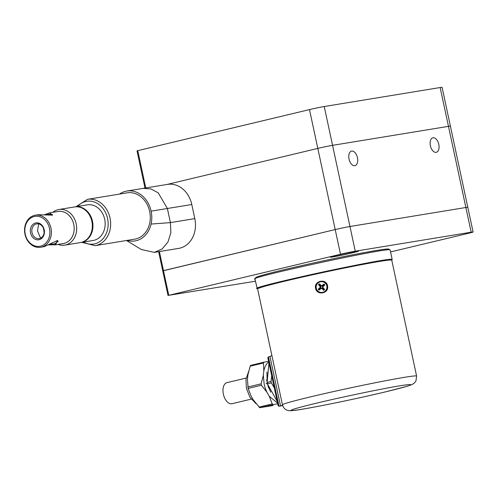 <?xml version="1.0" encoding="UTF-8"?>
<svg xmlns="http://www.w3.org/2000/svg" width="498" height="498" viewBox="0 0 498 498"><rect width="100%" height="100%" fill="white"/><g stroke="black" fill="none" stroke-linecap="round" stroke-linejoin="round"><path stroke-width="0.75" d="M392.181 259.52L390.133 249.996A69.141 2.341 167.9 0 0 390.083 249.928L388.795 249.093A68.058 2.303 167.9 0 0 388.583 249.025A68.058 2.303 167.9 0 0 320.189 261.525A68.058 2.303 167.9 0 0 255.773 277.61L254.92 278.98L257.236 288.647C245.215 288.161 388.21 257.086 391.907 259.383A69.141 2.341 -12.1 0 1 392.181 259.52A69.141 2.341 -12.1 0 1 391.553 259.993M390.083 249.928A69.141 2.341 167.9 0 0 389.866 249.853C386.174 247.556 243.173 278.631 255.194 279.123M257.727 288.684A69.141 2.341 -12.1 0 1 257.236 288.647M323.868 284.601L322.05 286.151L321.945 285.728L323.526 284.29L323.8 284.563M319.971 287.527L320.065 288.062M324.347 289.083L324.036 289.151M323.152 289.338L322.723 289.425M327.553 285.765C326.265 278.077 313.578 280.847 315.601 288.361C316.709 295.488 328.475 293.808 327.672 286.643L327.553 285.765M286.045 280.878A68.6 2.322 167.9 0 0 257.628 288.84A68.6 2.322 167.9 0 0 257.609 288.921L282.453 404.83A68.6 2.322 -12.1 0 1 310.895 396.781A68.6 2.322 167.9 0 1 380.204 381.773A68.6 2.322 167.9 0 1 416.608 376.071L391.764 260.161A68.6 2.322 167.9 0 0 391.708 260.093A68.6 2.322 167.9 0 0 354.339 266.063A68.6 2.322 167.9 0 0 286.045 280.878M391.708 260.093L391.067 259.682A68.058 2.303 167.9 0 0 353.991 265.602A68.058 2.303 167.9 0 0 286.238 280.299A68.058 2.303 167.9 0 0 258.045 288.199L257.628 288.84M268.422 356.861L279.023 406.237L280.542 405.876L269.947 356.5L268.422 356.861L267.837 357.832L278.108 405.689L278.936 406.256L282.677 405.64M282.677 405.633L278.936 406.256M271.889 355.535L269.947 356.5M282.59 405.36L280.542 405.876M323.632 289.78L321.957 288.012L324.036 289.805A3.611 3.598 -79.9 0 0 324.154 289.699L322.586 287.545A1.021 1.015 -79.9 0 0 322.629 286.717M319.517 284.283L319.324 284.352A3.611 3.598 -79.9 0 0 319.212 284.458L320.774 286.618A1.021 1.015 -79.9 0 0 320.737 287.452L318.963 289.444A3.611 3.598 -79.9 0 0 319.069 289.562L321.216 287.987A1.021 1.015 -79.9 0 0 321.994 288.049M319.467 289.581L321.216 287.987M319.654 284.321L319.324 284.352M321.764 286.057L322.05 286.151A1.021 1.015 100.1 0 0 321.216 286.113L321.297 285.696L321.216 286.113L319.467 284.271M321.21 286.113L319.629 284.358L319.865 284.115A0.647 0.647 100.1 0 0 318.963 284.059A3.972 3.953 100.1 0 0 318.838 284.177A0.647 0.647 100.1 0 0 318.801 285.08L320.233 286.667L320.681 286.599A1.021 1.015 -79.9 0 0 320.637 287.439L320.737 287.452M319.193 284.862L318.801 285.08M320.774 286.618L319.1 284.844M322.586 287.545L322.492 287.527A1.021 1.015 -79.9 0 0 322.53 286.686L322.909 286.798A1.382 1.376 100.1 0 1 322.872 287.446L324.304 289.033A0.647 0.647 100.1 0 1 324.273 289.942A3.972 3.953 100.1 0 1 324.142 290.054A0.647 0.647 100.1 0 1 323.239 290.004L321.808 288.417A1.382 1.376 100.1 0 1 321.166 288.386L319.585 289.824A0.647 0.647 100.1 0 1 318.676 289.786A3.972 3.953 100.1 0 1 318.564 289.662A0.647 0.647 100.1 0 1 318.62 288.753L320.202 287.315L320.637 287.439M324.323 285.167L324.547 284.451A0.647 0.647 100.1 0 1 324.491 285.36L322.909 286.798M323.526 284.29A0.647 0.647 100.1 0 1 324.428 284.327A3.972 3.953 100.1 0 1 324.547 284.451M324.279 285.099L322.53 286.686L324.372 285.117M324.223 284.539L322.144 286.169A1.021 1.015 -79.9 0 0 322.069 286.132M321.814 286.064A1.021 1.015 -79.9 0 0 321.31 286.132L321.272 286.089M324.198 284.576L324.304 284.694A3.611 3.598 -79.9 0 0 324.198 284.576L324.428 284.327M266.586 379.582L268.546 387.774M266.934 371.994L267.208 383.404L270.675 392.125M271.703 375.834L271.068 381.462A1.444 0.822 -103.4 0 0 271.373 382.875L267.382 383.827L277.181 401.376M267.382 383.827L267.084 382.414L271.068 381.462M268.951 363.017L267.084 382.414M271.373 382.875L274.298 387.93M251.204 399.128L231.993 403.722A10.832 6.169 -103.4 0 1 223.614 395.175A10.832 6.169 -103.4 0 1 226.341 382.862A10.832 6.169 -103.4 0 1 226.957 382.651L246.168 378.063M268.59 361.355L264.008 362.183L263.454 363.005L263.828 370.879L263.33 375.343L261.12 383.84L261.419 385.253L248.135 388.428L247.456 379.14L247.954 374.677L250.17 366.179L250.724 365.358L263.915 362.208M261.419 385.253L266.959 392.281A21.806 12.425 -103.4 0 1 264.133 383.977L263.33 375.343M277.679 403.691L259.8 407.7L272.948 405.546M264.008 362.183L250.724 365.358M263.828 370.879A21.806 12.425 -103.4 0 1 268.727 361.971M248.135 388.428L251.085 396.078L253.401 400.081L259.8 407.7M266.959 392.281L269.275 396.284L277.542 403.044M273.085 404.525L272.232 403.934L269.275 396.284M433.951 151.79A7.464 4.252 -103.4 0 1 430.148 144.071A7.464 4.252 -103.4 0 1 432.855 137.797A7.464 4.252 -103.4 0 1 435.24 138.326A7.464 4.252 -103.4 0 1 439.043 146.045A7.464 4.252 -103.4 0 1 436.329 152.313A7.464 4.252 -103.4 0 1 433.951 151.79M352.609 165.118A7.464 4.252 -103.4 0 1 348.805 157.399A7.464 4.252 -103.4 0 1 351.52 151.131A7.464 4.252 -103.4 0 1 353.897 151.653A7.464 4.252 -103.4 0 1 357.701 159.372A7.464 4.252 -103.4 0 1 354.987 165.647A7.464 4.252 -103.4 0 1 352.609 165.118M145.765 187.951L137.765 150.651L309.488 109.597A10.832 0.367 -12.1 0 1 324.242 106.528L332.564 145.341L448.474 126.349A10.832 0.367 -12.1 0 1 450.41 126.143A10.832 0.367 167.9 0 0 448.474 126.349L332.564 145.341A10.832 0.367 167.9 0 0 317.805 148.41A10.832 0.367 -12.1 0 1 332.564 145.341L349.963 226.497A10.832 0.367 167.9 0 0 335.204 229.566L340.501 254.26A10.832 0.367 167.9 0 1 355.255 251.191L471.164 232.199A10.832 0.367 167.9 0 1 473.1 232A10.832 0.367 167.9 0 1 468.612 233.269L390.55 251.932M159.397 251.552L163.481 270.619L335.204 229.566A10.832 0.367 167.9 0 1 349.963 226.497L465.873 207.498L471.164 232.199M324.242 106.528L440.151 87.536A10.832 0.367 -12.1 0 1 442.087 87.331L467.803 207.299A10.832 0.367 167.9 0 0 465.873 207.498L349.963 226.497L355.255 251.191M309.488 109.597L317.805 148.41L166.886 184.49L317.805 148.41L335.204 229.566L163.058 270.794M137.765 150.651L137.018 150.863L144.993 188.076M358.498 251.092A14.442 0.492 -12.1 0 1 358.591 251.129A14.442 0.492 -12.1 0 1 345.319 254.472A14.442 0.492 -12.1 0 1 330.435 257.217A14.442 0.492 -12.1 0 1 330.348 257.18A14.442 0.492 -12.1 0 1 343.614 253.837A14.442 0.492 -12.1 0 1 358.498 251.092M473.1 232L467.803 207.299A10.832 0.367 167.9 0 0 465.873 207.498L440.151 87.536M158.632 251.677L162.734 270.831L163.481 270.619L168.778 295.314L340.501 254.26M255.406 281.227L168.778 295.314M143.1 188.387L167.496 184.391A25.274 20.754 -99.3 0 1 191.786 204.504L194.811 218.616L170.409 222.618L170.87 232.647L168 241.947L162.155 248.956L154.293 252.386L141.376 249.535L126.473 240.509M154.293 252.386L178.695 248.39A25.274 20.754 -99.3 0 0 194.811 218.616M119.514 194.083A25.274 20.754 80.7 0 1 126.822 191.058A25.274 20.754 80.7 0 1 151.118 211.171A25.274 20.754 80.7 0 1 151.081 224.056A25.274 20.754 80.7 0 1 127.108 240.403M151.118 211.171L167.384 208.5L170.409 222.618L151.081 224.056M81.815 242.339L95.056 245.657L134.709 239.158A23.468 19.273 -99.3 0 0 149.388 224.492A23.468 19.273 -99.3 0 0 145.018 201.068A23.468 19.273 -99.3 0 0 127.121 192.838L87.467 199.337L75.976 206.707M44.117 232.435L43.519 228.377M58.023 244.406A18.053 14.822 -99.3 0 0 64.696 245.147A18.053 14.822 -99.3 0 0 65.555 244.972A18.053 14.822 -99.3 0 0 76.312 224.405A18.053 14.822 -99.3 0 0 58.857 209.515A18.053 14.822 -99.3 0 0 57.992 209.689A18.053 14.822 -99.3 0 0 52.769 212.341M41.384 247.108A16.247 13.34 -99.3 0 0 51.064 228.594A16.247 13.34 -99.3 0 0 35.352 215.192A16.247 13.34 -99.3 0 0 34.58 215.348A16.247 13.34 -99.3 0 0 24.9 233.861A16.247 13.34 -99.3 0 0 40.612 247.263A16.247 13.34 -99.3 0 0 41.384 247.108M40.55 246.149A15.164 12.45 -99.3 0 0 49.495 228.433A15.164 12.45 -99.3 0 0 34.194 216.512A15.164 12.45 -99.3 0 0 25.249 234.228A15.164 12.45 -99.3 0 0 40.55 246.149M40.979 237.938L40.369 237.677L37.524 230.904L38.607 223.895M39.473 224.144A7.464 6.125 80.7 0 1 44.148 231.869A7.464 6.125 80.7 0 1 39.186 238.592A7.464 6.125 80.7 0 1 36.497 238.312A7.464 6.125 80.7 0 1 31.816 230.586A7.464 6.125 80.7 0 1 36.777 223.863A7.464 6.125 80.7 0 1 39.473 224.144M39.074 223.216A8.547 7.016 -99.3 0 0 30.521 228.756A8.547 7.016 -99.3 0 0 35.669 239.438A8.547 7.016 -99.3 0 0 44.229 233.898A8.547 7.016 -99.3 0 0 39.074 223.216M64.696 245.147L80.352 242.576A18.053 14.822 -99.3 0 0 81.218 242.408A18.053 14.822 -99.3 0 0 91.968 221.84A18.053 14.822 -99.3 0 0 74.513 206.95L58.857 209.515M35.352 215.192L38.228 214.725L52.52 215.124L49.563 212.864L44.428 214.763M52.147 215.248L52.495 214.613L48.431 214.177L45.941 214.955M49.756 244.275L54.786 243.815L58.204 241.256L57.089 240.546M48.623 244.892L55.62 244.773L57.463 240.497L44.235 246.641L40.612 247.263M74.818 206.9A18.053 14.822 80.7 0 1 75.123 206.851A18.053 14.822 80.7 0 1 92.578 221.741A18.053 14.822 80.7 0 1 81.828 242.302A18.053 14.822 80.7 0 1 80.962 242.476A18.053 14.822 80.7 0 1 80.657 242.526M75.123 206.851L87.324 204.846A18.053 14.822 80.7 0 1 104.779 219.736A18.053 14.822 80.7 0 1 94.029 240.304A18.053 14.822 80.7 0 1 93.163 240.478L80.962 242.476M315.962 288.292L315.601 288.361M385.614 391.845A61.379 2.079 -12.1 0 1 301.981 409.238A61.379 2.079 -12.1 0 1 316.479 403.175C344.697 396.377 389.629 387.151 404.588 385.085C417.056 383.479 410.732 385.732 385.614 391.845M325.175 291.069A5.416 5.397 100.1 0 1 317.556 290.695A5.416 5.397 100.1 0 1 317.936 283.045A5.416 5.397 100.1 0 1 325.555 283.418A5.416 5.397 100.1 0 1 325.175 291.069M317.724 282.783C314.612 287.284 315.564 290.608 320.575 292.749A5.777 5.752 100.1 0 1 317.724 282.789M319.865 284.115L321.297 285.696A1.382 1.376 100.1 0 1 321.945 285.728M320.202 287.315A1.382 1.376 100.1 0 1 320.233 286.667M325.449 291.342A5.777 5.752 -79.9 0 0 322.592 281.376M266.057 383.678L267.202 383.46M263.454 363.005L250.17 366.179M272.232 403.934L258.941 407.109M261.12 383.84L247.83 387.014M126.828 191.058L143.094 188.393L150.944 188.916L158.252 192.875L167.384 208.5L191.786 204.504M95.056 245.657A23.468 19.273 -99.3 0 0 109.734 230.991A23.468 19.273 -99.3 0 0 105.364 207.566A23.468 19.273 -99.3 0 0 87.467 199.337M83.459 242.072A21.663 17.791 -99.3 0 0 105.003 235.971A21.663 17.791 -99.3 0 0 103.267 208.88A21.663 17.791 -99.3 0 0 77.62 206.44M54.817 244.935L63.383 243.528A16.247 13.34 -99.3 0 0 64.161 243.373A16.247 13.34 -99.3 0 0 73.841 224.866A16.247 13.34 -99.3 0 0 58.129 211.463L49.563 212.864M55.62 244.773L54.786 243.815M319.094 289.992L318.988 289.475M318.913 289.145L318.795 288.591M282.453 404.83C283.742 408.902 286.082 409.642 285.796 409.537C286.929 410.396 288.784 410.769 291.361 410.669C299.665 410.47 352.416 399.819 385.782 391.808L407.457 386.187L412.033 384.562L414.467 382.943L415.948 380.976L416.608 376.071M248.651 371.352L245.968 379.401L246.448 388.409L249.934 397.255L256.072 403.754M162.734 270.831L168.031 295.526"/></g></svg>
